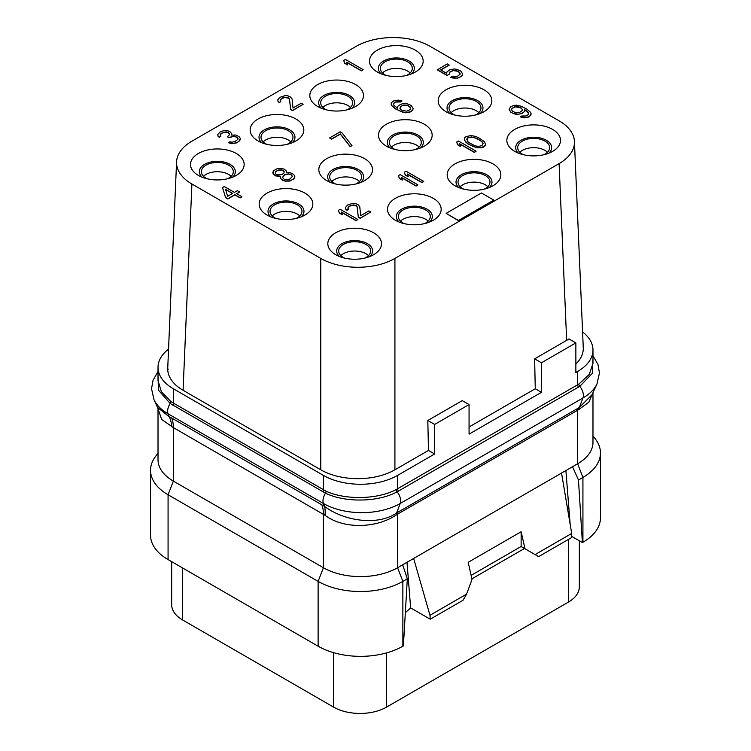 <?xml version="1.0" encoding="UTF-8"?>
<svg xmlns="http://www.w3.org/2000/svg" width="751" height="751" viewBox="0 0 751 751"><rect width="100%" height="100%" fill="white"/><g stroke="black" fill="none" stroke-linecap="round" stroke-linejoin="round"><path stroke-width="1.13" d="M582.579 331.942A52.429 30.265 180 0 1 592.98 350.041A52.429 30.265 180 0 1 577.632 371.445L575.867 372.458L575.867 342.907L568.976 338.926L566.658 340.353L559.091 163.624A52.429 30.265 0 0 0 574.431 141.47A52.429 30.265 0 0 0 559.091 120.817L430.229 46.412A52.429 30.265 0 0 0 356.077 46.412L191.909 141.197A52.429 30.265 0 0 0 176.569 161.859L167.736 368.15A52.429 30.265 0 0 0 183.075 390.295L320.78 469.797A52.429 30.265 0 0 0 394.913 469.797L428.464 450.431L434.641 453.998L397.57 475.402A52.429 30.265 180 0 1 323.428 475.402L173.368 388.765A52.429 30.265 180 0 1 158.02 367.361A52.429 30.265 180 0 1 168.553 349.159M575.867 364.028A52.429 30.265 0 0 0 583.264 347.76L574.431 141.47M428.464 450.431L427.826 420.504L462.25 400.63L469.065 404.564L434.641 424.437L427.826 420.504M434.641 424.437L434.641 453.998M469.065 426.99L535.266 388.765L534.628 358.847L566.658 340.353M394.913 469.797L394.923 258.41L559.091 163.624M535.266 388.765L541.443 392.332L469.065 434.125L469.065 404.564M575.867 342.907L541.443 362.78L534.628 358.847M541.443 362.78L541.443 392.332M592.98 350.041L592.98 363.334L589.328 374.336L578.871 384.08L396.284 489.492C377.64 499.612 345.319 500.128 326.037 491.192L170.928 401.644L161.352 391.656L158.02 380.663L158.02 367.361M397.57 475.402L397.57 488.788A2.497 1.446 -120 0 0 398.452 491.07L397.11 491.811C378.185 502.316 345.028 502.738 325.521 493.191L170.177 403.503L158.414 390.135L158.02 375.5M592.98 358.725L592.389 373.285L579.819 386.324L398.452 491.07M592.98 392.632L592.98 442.377A52.429 30.265 180 0 1 577.632 463.78L397.57 567.737L397.57 514.135L396.387 514.867C376.908 528.291 343.789 529.539 325.005 515.28L173.368 427.619L173.368 481.109A52.429 30.265 180 0 1 158.02 459.706L158.02 408.835L161.662 419.424L173.368 427.619A37.447 21.619 120 0 0 171.772 418.082L324.535 506.399C344.418 521.354 378.072 525.925 396.547 513.046L400.227 503.47A54.325 31.364 180 0 1 323.409 503.47A9.988 5.764 -60 0 1 325.521 493.191A2.497 1.418 -66.2 0 0 326.037 491.192M171.857 426.868A37.325 25.562 119.2 0 0 169.182 416.702L171.772 418.082M396.387 514.867A7.51 3.924 55.6 0 1 396.547 513.046L397.889 512.229A7.491 4.328 60 0 0 397.57 514.135L578.768 409.577L588.868 402.17L592.924 392.754M168.074 559.589L318.124 646.217L318.124 581.387A59.92 34.593 0 0 0 402.865 581.387L397.57 567.737A52.429 30.265 180 0 1 323.428 567.737L318.124 581.387L168.074 494.759L168.074 559.589A59.92 34.593 0 0 1 150.529 535.125L150.529 470.295A59.92 34.593 0 0 0 168.074 494.759L173.368 481.109L323.428 567.737L323.428 514.247A37.447 21.619 120 0 0 321.822 504.71M325.005 515.28A37.203 16.7 119.6 0 0 324.535 506.399L323.409 503.47L168.055 413.782A54.325 31.364 180 0 1 153.983 399.682L151.542 388.718L153.035 380.269L158.02 371.529M397.889 512.229L579.256 407.549L592.041 394.679L597.017 383.883A54.325 31.364 180 0 1 582.945 397.983L400.227 503.47A9.988 5.764 -120 0 0 397.11 491.811A2.497 1.418 -117.4 0 1 396.284 489.492M158.02 408.713L157.56 407.436L169.182 416.702L168.055 413.782A9.988 5.764 -60 0 1 170.177 403.503A2.497 1.455 -53.8 0 0 170.928 401.644M402.667 564.799L407.324 578.814L402.865 581.387L402.865 646.217A59.92 34.593 0 0 1 318.124 646.217M407.324 578.814L403.39 645.916L402.865 646.217M407.004 562.292L410.637 607.897L405.343 612.647M535.087 554.595L538.617 556.632L571.455 537.678L571.699 533.454L535.087 554.595L524.987 548.765L521.138 531.727L468.183 562.302L472.032 579.34L466.587 594.135L463.057 600.256L430.229 619.209L429.976 615.276L413.651 558.453M430.229 619.209L410.637 607.897M466.587 594.135L429.976 615.276M571.699 533.454L561.541 473.064M471.13 575.36L521.138 546.484L524.489 548.474L471.91 578.833M565.888 470.558L570.169 524.339M521.11 546.521L524.987 548.765M521.138 531.727L521.138 546.484M572.534 466.728L578.467 480.002L582.391 542.569L571.53 536.298M577.951 408.272A7.491 4.328 60 0 0 577.632 410.177L577.632 463.78L582.926 477.429L578.467 480.002M582.391 542.569L582.926 542.26L582.926 477.429A59.92 34.593 0 0 0 600.471 452.975A59.92 34.593 0 0 0 595.252 438.847L592.98 435.918M158.02 453.247L155.748 456.176A59.92 34.593 0 0 0 150.529 470.295M579.331 540.795L579.331 586.85A37.447 21.619 180 0 1 568.357 602.142L386.53 707.113A37.447 21.619 180 0 1 333.575 707.113L182.643 619.979A37.447 21.619 180 0 1 171.669 604.686L171.669 561.664M582.926 542.26A59.92 34.593 0 0 0 600.471 517.796L600.471 452.975M231.139 176.316A15.978 9.228 180 0 0 228.623 174.429A15.978 9.228 0 0 0 203.512 176.316M227.544 178.766A15.978 9.228 180 0 0 233.308 171.679A15.978 9.228 180 0 0 228.623 165.154A15.978 9.228 0 0 0 211.209 163.155A15.978 9.228 0 0 0 201.352 171.679A15.978 9.228 0 0 0 206.027 178.194A15.978 9.228 180 0 0 207.107 178.766M232.538 177.208A17.977 10.373 180 0 0 230.041 164.338A17.977 10.373 0 0 0 206.112 163.568A17.977 10.373 0 0 0 202.113 177.208M236.302 153.486A26.839 15.499 0 0 0 198.348 153.486A26.839 15.499 0 0 0 198.348 175.396L198.348 175.396A26.839 15.499 0 0 0 236.302 175.396A26.839 15.499 0 0 0 236.302 153.486M176.569 161.859A52.429 30.265 0 0 0 191.909 184.004L320.771 258.41A52.429 30.265 0 0 0 394.923 258.41M552.652 129.425A26.839 15.499 0 0 0 514.698 129.425A26.839 15.499 0 0 0 514.698 151.345L514.698 151.345A26.839 15.499 0 0 0 552.652 151.345A26.839 15.499 0 0 0 552.652 129.425M492.985 163.878A26.839 15.499 0 0 0 455.031 163.878A26.839 15.499 0 0 0 455.031 185.788L455.031 185.788A26.839 15.499 0 0 0 492.985 185.788A26.839 15.499 0 0 0 492.985 163.878M433.318 198.33A26.839 15.499 0 0 0 395.364 198.33A26.839 15.499 0 0 0 395.364 220.24L395.364 220.24A26.839 15.499 0 0 0 433.318 220.24A26.839 15.499 0 0 0 433.318 198.33M373.651 232.772A26.839 15.499 0 0 0 335.688 232.772A26.839 15.499 0 0 0 335.688 254.692L335.688 254.692A26.839 15.499 0 0 0 373.651 254.692A26.839 15.499 0 0 0 373.651 232.772M483.982 89.782A26.839 15.499 0 0 0 446.028 89.782A26.839 15.499 0 0 0 446.028 111.692L446.028 111.692A26.839 15.499 0 0 0 483.982 111.692A26.839 15.499 0 0 0 483.982 89.782M424.315 124.234A26.839 15.499 0 0 0 386.361 124.234A26.839 15.499 0 0 0 386.352 146.145A26.839 15.499 0 0 0 386.361 146.145A26.839 15.499 0 0 0 424.315 146.145A26.839 15.499 0 0 0 424.315 124.234M364.639 158.677A26.839 15.499 0 0 0 326.685 158.677A26.839 15.499 0 0 0 326.685 180.597L326.685 180.597A26.839 15.499 0 0 0 364.648 180.597A26.839 15.499 0 0 0 364.639 158.677M304.972 193.129A26.839 15.499 0 0 0 267.018 193.129A26.839 15.499 0 0 0 267.018 215.039L267.018 215.039A26.839 15.499 0 0 0 304.972 215.039A26.839 15.499 0 0 0 304.972 193.129M415.312 50.139A26.839 15.499 0 0 0 377.349 50.139A26.839 15.499 0 0 0 377.349 72.049L377.349 72.049A26.839 15.499 0 0 0 415.312 72.049A26.839 15.499 0 0 0 415.312 50.139M355.636 84.581A26.839 15.499 0 0 0 317.682 84.581A26.839 15.499 0 0 0 317.682 106.501L317.682 106.501A26.839 15.499 0 0 0 355.636 106.501A26.839 15.499 0 0 0 355.636 84.581M295.969 119.033A26.839 15.499 0 0 0 258.015 119.033A26.839 15.499 0 0 0 258.015 140.944L258.015 140.944A26.839 15.499 0 0 0 295.969 140.944A26.839 15.499 0 0 0 295.969 119.033M446.113 213.359L458.467 220.7L493.773 200.113L481.419 192.979L446.113 213.359L458.467 220.494L493.773 200.113M343.723 60.484L344.587 63.225L347.591 64.952L346.727 62.211L361.381 70.669L363.146 69.655L345.488 59.46L343.723 60.484L344.587 63.018L347.591 64.755M346.812 62.464L361.381 70.876L363.146 69.655M280.254 100.643L281.465 98.803L284.488 97.489L288.591 98.156L289.501 99.367L290.656 109.543L292.533 110.622L303.122 104.305L301.245 103.225L293.003 107.975L292.101 98.963L290.355 96.935L287.802 95.799L285.127 95.612L279.879 97.339L277.767 99.864L278.095 101.404L279.306 102.446L280.771 101.592L280.367 99.658L282.639 97.912L286.122 97.208L288.591 97.949L289.501 99.16L290.656 109.336L292.533 110.425L303.122 104.305M277.767 99.864L278.095 101.61L279.306 102.652L280.771 101.592M231.74 135.114L231.787 133.781L230.041 131.754L227.487 130.627L224.812 130.439L220.447 131.65L217.752 134.513L218.072 136.062L219.283 137.095L220.756 136.25L220.343 134.316L221.442 133.246L226.098 131.857L227.816 132.167L229.477 133.809L229.646 134.589L227.45 136.72L228.952 137.583L233.908 136.025L237.494 137.424L237.907 139.357L235.044 141.441L232.237 142.192L229.853 141.836L228.379 142.69L233.148 143.403L236.631 142.699L238.978 141.338L240.339 138.381L238.968 136.569L235.673 135.011L231.73 135.114L231.787 133.781M217.752 134.513L218.072 136.26L219.283 137.302L220.756 136.25M220.24 135.302L221.442 133.453L224.465 132.138L227.816 132.373L229.609 134.636M227.45 136.72L228.952 137.79L233.908 136.231L237.494 137.63L238.086 138.869M228.379 142.69L231.515 143.685L236.631 142.897L239.785 140.644L240.339 138.381M440.809 69.993L449.164 65.168L447.286 63.882L437.289 69.852L447.052 75.494L449.107 74.302L449.962 72.077L453.285 70.594L458.054 71.317L460.147 73.514M459.631 72.565L460.044 74.302L457.472 76.217L454.289 76.752L452.196 76.227L450.431 77.447L457.509 78.132L461.114 76.48L462.212 75.419L462.56 73.711L460.645 70.913L456.683 69.299L454.299 68.942L449.849 69.768L446.986 71.861L446.648 73.354L440.64 69.89L449.164 64.962M393.533 104.558L394.153 103.047L395.918 102.023L400.518 101.967L401.992 100.916L398.19 100.08L393.74 100.906L391.468 102.652L391.121 104.154L391.74 105.534L395.373 108.642L400.921 111.505L405.775 112.612L410.215 111.777L412.787 109.862L413.125 108.369L411.219 105.562L409.342 104.483L406.873 103.732L402.264 103.788L398.95 105.271L397.852 106.342L397.589 108.228L394.05 105.506L393.515 104.511L394.153 102.84L395.918 101.826L400.518 101.77L401.992 100.916M391.121 104.154L391.74 105.731L395.373 108.848L403.39 112.453L405.775 112.819L410.215 111.983L412.787 110.068L413.125 108.369M329.605 137.94L331.482 139.226L340.306 134.129L350.201 146.633L351.966 145.619L342.071 132.908L340.194 131.829L329.605 137.94L331.482 139.019L340.306 133.931L350.201 146.436L351.966 145.412M280.311 178.109L282.723 180.39L285.192 181.132L289.802 181.075L294.505 178.353L294.608 175.49L292.195 173.415L289.726 172.674L286.46 172.824L286.422 171.106L284.385 169.247L281.916 168.506L277.316 168.562L273.195 170.937L273.092 173.603L275.504 175.678L280.574 176.222L280.311 178.109L282.723 180.184L285.192 180.925L289.802 180.869L293.416 179.217L294.852 176.654M286.544 172.814L286.666 172.27M272.848 172.439L273.092 173.8L275.504 175.875L280.489 176.438M222.503 187.543L225.582 197.673L227.835 198.977L234.903 194.903L240.16 197.935L241.925 196.715L236.668 193.674L239.607 191.974L237.354 190.679L234.415 192.378L224.267 186.52L222.503 187.543L225.582 197.475L227.835 198.771L234.903 194.697L240.16 197.729L241.925 196.715M236.847 193.777L239.607 191.974M520.246 116.865L524.048 117.907L528.497 117.081L530.769 115.335L531.107 113.626L530.488 112.256L526.864 109.139L521.316 106.276L516.463 105.178L513.862 105.375L510.549 106.858L509.103 109.421L511.018 112.218L512.52 113.091L517.373 114.19L519.964 113.992L523.287 112.509L524.386 111.448L524.649 109.562L528.188 112.284L528.591 114.218L526.32 115.964L521.71 116.02L520.246 116.865L526.648 117.513L529.671 116.198L531.107 113.626M509.103 109.421L511.018 112.425L514.989 114.039L517.373 114.396L521.814 113.561L524.386 111.646L524.649 109.759L528.704 113.439M456.702 142.014L457.566 144.755L460.57 146.492L459.706 143.751L474.36 152.209L476.125 151.186L458.467 141L456.702 142.014L457.566 144.558L460.57 146.285M459.8 144.004L474.36 152.415L476.125 151.186M464.39 139.32L465.545 141.892L467.957 143.967L477.026 147.834L481.635 147.778L483.775 146.98L485.165 145.741L485.503 144.239L484.348 141.667L478.556 137.64L474.961 136.25L470.858 135.584L466.118 136.579L464.728 137.818L464.634 140.475L467.957 143.76L473.515 146.623L477.026 147.637L481.635 147.571L485.165 145.534L485.503 144.032M398.452 175.65L399.316 178.391L402.32 180.127L401.456 177.386L416.101 185.844L417.866 184.821L400.217 174.626L398.452 175.65L399.316 178.184L402.32 179.921M401.541 177.64L416.101 186.041L417.866 184.821M404.329 172.251L405.202 174.992L408.206 176.729L407.342 173.988L421.987 182.446L423.752 181.423L406.103 171.237L404.329 172.251L405.202 174.786L408.206 176.523M407.427 174.241L421.987 182.653L423.752 181.423M338.429 210.299L339.292 213.04L342.296 214.777L341.433 212.035L356.077 220.494L357.842 219.48L340.194 209.285L338.429 210.299L339.292 212.843L342.296 214.57M341.517 212.289L356.077 220.7L357.842 219.48M347.929 208.346L349.131 206.497L352.153 205.183L356.256 205.849L357.166 207.06L358.321 217.236L360.198 218.316L370.797 211.998L368.91 210.918L360.677 215.678L359.767 206.656L358.02 204.629L355.476 203.493L352.792 203.305L347.553 205.032L345.441 207.558L345.76 209.107L346.971 210.139L348.445 209.294L348.042 207.36L350.313 205.614L353.787 204.901L356.256 205.652L357.166 206.854L358.321 217.03L360.198 218.119L370.797 211.998M345.441 207.558L345.76 209.304L346.971 210.346L348.445 209.294M183.075 390.295L191.909 184.004M320.78 469.797L320.771 258.41M548.887 153.148A17.977 10.373 180 0 0 546.381 140.287A17.977 10.373 0 0 0 522.461 139.508A17.977 10.373 0 0 0 518.462 153.148M523.456 154.715A15.978 9.228 180 0 1 522.377 154.143A15.978 9.228 0 0 1 517.692 147.618A15.978 9.228 0 0 1 527.559 139.104A15.978 9.228 0 0 1 544.973 141.104A15.978 9.228 180 0 1 549.648 147.618A15.978 9.228 180 0 1 543.893 154.715M519.861 152.256A15.978 9.228 0 0 1 544.973 150.378A15.978 9.228 180 0 1 547.488 152.256M489.22 187.6A17.977 10.373 180 0 0 486.714 174.73A17.977 10.373 0 0 0 462.794 173.96A17.977 10.373 0 0 0 458.795 187.6M463.78 189.158A15.978 9.228 180 0 1 462.71 188.595A15.978 9.228 0 0 1 458.026 182.071A15.978 9.228 0 0 1 467.892 173.547A15.978 9.228 0 0 1 485.306 175.546A15.978 9.228 180 0 1 489.981 182.071A15.978 9.228 180 0 1 484.226 189.158M460.194 186.708A15.978 9.228 0 0 1 485.306 184.821A15.978 9.228 180 0 1 487.821 186.708M429.553 222.052A17.977 10.373 180 0 0 427.047 209.182A17.977 10.373 0 0 0 403.127 208.412A17.977 10.373 0 0 0 399.128 222.052M404.113 223.61A15.978 9.228 180 0 1 403.043 223.047A15.978 9.228 0 0 1 398.359 216.523A15.978 9.228 0 0 1 408.225 207.999A15.978 9.228 0 0 1 425.639 209.998A15.978 9.228 180 0 1 430.314 216.523A15.978 9.228 180 0 1 424.559 223.61M400.527 221.16A15.978 9.228 0 0 1 425.639 219.273A15.978 9.228 180 0 1 428.145 221.16M369.877 256.495A17.977 10.373 180 0 0 367.38 243.634A17.977 10.373 0 0 0 343.46 242.855A17.977 10.373 0 0 0 339.461 256.495M344.446 258.062A15.978 9.228 180 0 1 343.367 257.49A15.978 9.228 0 0 1 338.692 250.965A15.978 9.228 0 0 1 348.558 242.442A15.978 9.228 0 0 1 365.972 244.45A15.978 9.228 180 0 1 370.647 250.965A15.978 9.228 180 0 1 364.892 258.062M340.86 255.603A15.978 9.228 0 0 1 365.972 253.725A15.978 9.228 180 0 1 368.478 255.603M480.218 113.504A17.977 10.373 180 0 0 477.711 100.634A17.977 10.373 0 0 0 453.792 99.864A17.977 10.373 0 0 0 449.793 113.504M454.777 115.063A15.978 9.228 180 0 1 453.707 114.499A15.978 9.228 0 0 1 449.023 107.975A15.978 9.228 0 0 1 458.889 99.451A15.978 9.228 0 0 1 476.303 101.451A15.978 9.228 180 0 1 480.978 107.975A15.978 9.228 180 0 1 475.223 115.063M451.191 112.612A15.978 9.228 0 0 1 476.303 110.726A15.978 9.228 180 0 1 478.809 112.612M299.809 215.959A15.978 9.228 180 0 0 297.293 214.073A15.978 9.228 0 0 0 272.191 215.959M296.223 218.41A15.978 9.228 180 0 0 301.977 211.322A15.978 9.228 180 0 0 297.293 204.798A15.978 9.228 0 0 0 279.888 202.798A15.978 9.228 0 0 0 270.022 211.322A15.978 9.228 0 0 0 274.697 217.846A15.978 9.228 180 0 0 275.777 218.41M301.207 216.851A17.977 10.373 180 0 0 298.71 203.981A17.977 10.373 0 0 0 274.782 203.211A17.977 10.373 0 0 0 270.782 216.851M420.541 147.956A17.977 10.373 180 0 0 418.044 135.086A17.977 10.373 0 0 0 394.125 134.316A17.977 10.373 0 0 0 390.126 147.956M395.11 149.515A15.978 9.228 180 0 1 394.04 148.951A15.978 9.228 0 0 1 389.356 142.427A15.978 9.228 0 0 1 399.222 133.903A15.978 9.228 0 0 1 416.636 135.903A15.978 9.228 180 0 1 421.311 142.427A15.978 9.228 180 0 1 415.556 149.515M391.524 147.065A15.978 9.228 0 0 1 416.636 145.178A15.978 9.228 180 0 1 419.142 147.065M360.874 182.399A17.977 10.373 180 0 0 358.377 169.538A17.977 10.373 0 0 0 334.448 168.759A17.977 10.373 0 0 0 330.459 182.399M335.444 183.967A15.978 9.228 180 0 1 334.364 183.394A15.978 9.228 0 0 1 329.689 176.87A15.978 9.228 0 0 1 339.555 168.346A15.978 9.228 0 0 1 356.96 170.346A15.978 9.228 180 0 1 361.644 176.87A15.978 9.228 180 0 1 355.89 183.967M331.858 181.507A15.978 9.228 0 0 1 356.96 179.62A15.978 9.228 180 0 1 359.476 181.507M411.539 73.861A17.977 10.373 180 0 0 409.042 60.991A17.977 10.373 0 0 0 385.113 60.221A17.977 10.373 0 0 0 381.123 73.861M386.108 75.419A15.978 9.228 180 0 1 385.028 74.856A15.978 9.228 0 0 1 380.353 68.332A15.978 9.228 0 0 1 390.22 59.808A15.978 9.228 0 0 1 407.633 61.807A15.978 9.228 180 0 1 412.308 68.332A15.978 9.228 180 0 1 406.554 75.419M382.522 72.969A15.978 9.228 0 0 1 407.633 71.082A15.978 9.228 180 0 1 410.14 72.969M351.872 108.304A17.977 10.373 180 0 0 349.375 95.443A17.977 10.373 0 0 0 325.446 94.664A17.977 10.373 0 0 0 321.447 108.304M326.441 109.871A15.978 9.228 180 0 1 325.361 109.299A15.978 9.228 0 0 1 320.686 102.774A15.978 9.228 0 0 1 330.553 94.251A15.978 9.228 0 0 1 347.957 96.25A15.978 9.228 180 0 1 352.641 102.774A15.978 9.228 180 0 1 346.887 109.871M322.855 107.412A15.978 9.228 0 0 1 347.957 105.525A15.978 9.228 180 0 1 350.473 107.412M292.205 142.756A17.977 10.373 180 0 0 289.708 129.885A17.977 10.373 0 0 0 265.779 129.116A17.977 10.373 0 0 0 261.78 142.756M266.774 144.314A15.978 9.228 180 0 1 265.694 143.751A15.978 9.228 0 0 1 261.019 137.226A15.978 9.228 0 0 1 270.876 128.703A15.978 9.228 0 0 1 288.29 130.702A15.978 9.228 180 0 1 292.974 137.226A15.978 9.228 180 0 1 287.22 144.314M263.179 141.864A15.978 9.228 0 0 1 288.29 139.977A15.978 9.228 180 0 1 290.806 141.864M449.107 74.302L449.962 71.88L453.285 70.397L456.627 70.632L459.631 72.368M447.052 75.494L449.107 74.105M437.289 69.655L447.052 75.288M462.212 75.419L462.56 73.711M461.114 76.48L462.212 75.213M459.349 77.503L461.114 76.273M457.509 78.132L459.349 77.297M454.909 78.329L457.509 77.926M452.524 77.973L454.909 78.132M450.431 77.24L452.524 77.766M406.826 105.065L410.206 107.017L410.741 108.003L410.102 109.674L406.789 111.157L402.02 110.444L400.058 108.97L400.536 106.529L403.85 105.046L408.244 105.544M408.244 105.75L410.722 108.172M399.917 108.275L400.536 106.736L402.592 105.544L406.826 105.271M290.064 178.982L286.582 179.686L284.197 179.329L282.451 177.302L284.854 174.617L288.337 173.903L290.721 174.27L292.468 176.297L290.064 178.982M277.344 170.28L281.203 169.792L283.662 170.533L284.15 172.852L282.179 174.429L278.321 174.917L275.852 174.176L275.364 171.857L278.893 169.82M282.498 177.396L284.854 174.823L288.337 174.11L290.721 174.467L292.421 176.401M278.893 170.017L282.911 170.299L284.197 171.716M275.326 173.199L275.364 172.063L277.344 170.486M227.647 196.283L225.507 189.271L232.65 193.392L227.647 196.283M225.582 189.524L232.472 193.495M520.969 107.778L522.339 109.59L522.208 110.528L519.645 112.443L516.754 112.81L512.867 111.589L511.497 109.777L511.628 108.839L514.191 106.924L518.8 106.858L521.804 108.595M521.804 108.801L522.32 109.749M511.515 109.815L512.135 108.313L515.449 106.83L520.969 107.975M469.807 143.122L467.845 141.657L466.906 138.728L467.995 137.668L471.478 136.954L477.458 138.71L482.048 141.695L483.118 143.676L481.898 145.685L478.415 146.398L474.979 145.778L469.807 143.122M466.793 139.714L467.995 137.865L469.844 137.236L474.904 137.78L480.086 140.428L482.048 141.901L483.1 143.845M577.632 371.445L577.632 384.831A2.497 1.446 -120 0 0 578.514 387.112M173.368 388.765L173.368 403.24A2.497 1.446 -60 0 1 172.749 405.146M323.428 475.402L323.428 489.877A2.497 1.446 -60 0 1 322.808 491.783M578.871 384.08A2.497 1.464 -122.7 0 0 579.819 386.324A9.988 5.764 -120 0 1 582.945 397.983L579.256 407.549A7.548 4.647 66.1 0 0 578.768 409.577M168.055 369.426A9.988 5.764 60 0 1 167.755 367.943M568.357 539.462L568.357 602.142M386.53 652.91L386.53 707.113M333.575 652.666L333.575 707.113M182.643 568L182.643 619.979M597.017 383.883L599.458 372.928L597.974 364.488L592.98 355.73M157.56 407.436L153.983 399.682"/></g></svg>
